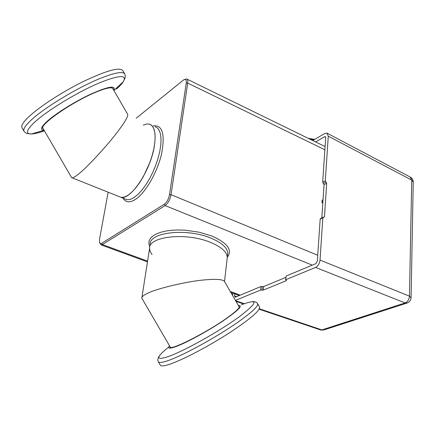 <?xml version="1.0" encoding="UTF-8"?>
<svg xmlns="http://www.w3.org/2000/svg" width="435" height="435" viewBox="0 0 435 435"><rect width="100%" height="100%" fill="white"/><g stroke="black" fill="none" stroke-linecap="round" stroke-linejoin="round"><path stroke-width="0.65" d="M227.103 258.95L227.282 257.395C226.956 251.887 221.29 246.852 210.29 242.29C185.941 232.094 148.275 236.422 149.569 248.488L150.162 251.522L152.06 254.589M143.316 125.133L146.513 124.002L149.346 124.084L151.728 125.421L153.539 128.01L154.697 131.772L155.148 136.595L154.865 142.316L153.843 148.732L152.125 155.61L149.76 162.685L143.479 176.338L139.814 182.395L135.981 187.632L132.126 191.857L128.39 194.94C125.454 196.914 122.893 197.669 120.707 197.213L119 196.533L120.707 197.213C130.473 200.758 150.912 170.205 154.403 145.709C156.181 133.094 154.496 125.884 149.346 124.084M322.993 200.383L322.123 199.991L321.949 202.628L322.819 203.02M184.641 79.464L186.61 78.947C187.654 79.349 188.012 80.731 187.702 83.085L171.042 194.69C170.031 199.692 168.062 203.319 165.137 205.576L102.372 244.546L101.072 244.889L99.62 242.741M321.954 202.52L322.884 202.058M108.157 192.205L99.561 239.065L99.582 242.638L100.55 243.622L101.654 243.317L164.338 204.2C166.893 202.221 168.611 199.045 169.503 194.679L186.251 83.118C186.566 79.828 185.669 78.778 183.554 79.964L136.242 118.184M141.973 298.47L141.815 298.062C141.772 296.768 143.517 295.273 147.046 293.576C155.648 288.715 188.687 280.939 205.603 279.825C216.32 278.884 222.579 279.379 224.384 281.32L239.283 307.056M224.503 281.532L227.282 257.395C226.956 251.887 221.29 246.852 210.29 242.29C185.941 232.094 148.275 236.422 149.569 248.488L141.93 297.328M257.634 303.755L259.554 307.072C260.255 310.568 249.891 319.366 228.457 333.46C208.131 346.526 183.314 359.527 170.449 363.986C164.533 366.02 161.184 366.449 160.39 365.275L160.341 365.199M238.353 305.452C243.524 305.234 238.239 310.514 222.508 321.28C207.419 331.323 186.648 342.606 176.213 346.488C169.558 348.903 167.317 348.658 169.487 345.749M238.744 306.131L239.234 306.436C239.848 307.806 235.982 311.498 227.641 317.517C207.522 332.106 170.319 351.001 169.938 347.059L169.889 346.434M112.513 88.098L127.727 114.372C128.173 116.33 125.215 121.582 118.842 130.119C109.054 143.697 85.918 168.775 77.843 174.604C75.233 176.681 73.368 177.774 72.259 177.877L71.601 177.551M22.044 127.83L21.984 127.721C21.059 125.943 22.843 122.773 27.34 118.206C37.149 108.293 60.731 92.704 82.585 81.872C105.966 70.715 119.348 66.914 122.73 70.475L124.66 73.814M44.071 130.239C40.118 130.136 40.721 127.547 45.887 122.469C54.081 114.579 74.216 101.833 90.806 94.118C108.424 86.326 116.107 85.097 113.867 90.431M43.495 129.249L42.847 128.673C38.764 124.986 73.412 101.072 96.826 91.785C106.493 87.908 111.936 86.869 113.154 88.669L113.29 89.441M322.128 202.433L322.123 202.705M312.966 140.391L312.009 140.184M312.721 140.532L324.766 133.491L326.989 133.126L328.267 136.171L325.298 180.813L326.674 183.255L324.477 216.739L322.835 217.848L320.024 260.092L409.455 296.148L411.717 180.079L410.205 177.045L327.294 133.289M315.609 141.94L324.537 136.759L325.701 137.368M326.674 183.255L324.053 184.609L322.683 182.178L325.701 137.656L325.277 136.639L324.537 136.759M322.835 217.848L320.171 219.109L317.316 261.228L315.837 263.67L286.138 276.035L285.616 279.895L286.355 280.526L286.138 280.754L286.176 280.298M320.334 329.877L321.889 329.92L405.077 302.939L315.582 267.427L285.833 279.667M315.582 267.427C318.05 266.057 319.529 263.61 320.024 260.092M236.7 296.621L234.557 295.892L234.775 293.902M260.647 290.031L260.989 286.507L263.659 286.573L263.327 290.101L260.647 290.031L235.433 300.406M260.989 286.507L235.444 297.143L235.069 297.192L234.557 295.892M232.573 295.468L232.828 293.19M263.327 290.101L286.138 280.754M259.396 308.785L321.889 329.92L323.477 330.067L320.715 330.002L259.173 309.209M407.454 302.901L405.077 302.939C407.698 301.781 409.161 299.519 409.455 296.148L411.086 297.817M263.659 286.573L285.822 277.383M285.616 279.863L286.138 276.035M324.053 184.609L321.818 217.919M320.171 219.109L320.579 218.511L323.096 217.315M150.206 244.41C148.933 232.252 186.533 227.842 210.817 238.081C221.79 242.665 227.434 247.738 227.755 253.29L227.576 254.856M149.836 246.781L148.884 243.915L149.036 241.126L150.32 238.489L152.712 236.096L156.17 234.008L160.607 232.301L165.909 231.028L171.928 230.24L178.475 229.957L185.364 230.202L199.279 232.225L211.959 236.053C227.652 243.045 232.763 250.114 227.298 257.275M155.116 126.677L157.535 128.037L159.379 130.63L160.569 134.393L161.053 139.216L160.798 144.931L159.803 151.336L158.101 158.193L155.752 165.246L152.837 172.216L149.482 178.839L145.812 184.87L141.962 190.073L138.091 194.276L134.333 197.332C131.375 199.284 128.793 200.024 126.58 199.556L124.845 198.866M153.31 125.867C162.554 124.829 165.289 134.246 161.521 154.115C157.214 172.554 145.35 192.993 135.519 199.382C129.831 202.96 125.671 202.552 123.051 198.148M324.88 149.77L187.702 83.085L186.251 83.118M169.503 194.679L171.042 194.69L317.719 255.263M312.286 265.149L165.137 205.576L164.338 204.2M101.654 243.317L102.372 244.546L147.59 261.141M230.273 291.493L240.229 295.147M252.262 301.64C254.915 301.46 256.693 302.14 257.596 303.684C258.58 305.691 253.262 310.965 241.642 319.518C221.426 334.379 184.522 354.971 168.399 360.474C162.511 362.545 159.177 363.013 158.411 361.876L158.373 361.817M241.425 304.788C259.075 298.22 258.124 302.385 238.565 317.284C219.153 331.448 183.929 351.127 168.486 356.51C155.567 360.691 155.648 357.543 168.72 347.065M24.072 131.305L23.996 131.169C23.093 129.44 24.904 126.308 29.417 121.778C41.597 109.25 77.979 87.065 101.681 77.838C115.319 72.542 122.996 71.231 124.715 73.912C125.198 74.564 125.334 75.891 125.122 77.887L123.268 81.753C121.952 83.77 119.707 86.195 116.531 89.023M44.419 130.837C38.824 132.822 34.506 133.871 31.461 133.985C25.719 134.04 26.23 130.636 32.989 123.774C44.756 111.838 79.496 90.681 102.16 81.764C120.136 74.918 127.172 74.918 123.268 81.753L113.91 90.507M44.093 130.277L31.461 133.985L27.22 133.572C25.393 132.724 24.316 131.925 23.996 131.169L21.984 127.721M314.113 139.722L309.502 138.961M322.683 182.178L325.298 180.813M235.629 300.743L244.312 303.679M413.245 182.047L411.717 180.079L328.267 136.171M410.526 177.214C412.271 178.279 413.179 179.829 413.25 181.852L411.086 297.654C410.896 300.438 409.438 302.265 406.72 303.135L324.189 329.839M323.439 217.234L324.477 216.739M261.99 290.063L262.321 286.54M323.368 183.396L325.989 182.031M227.282 257.395L227.565 254.953M124.921 198.893L72.259 177.877M101.072 244.889L147.47 261.897M230.827 292.456L239.266 295.55M186.952 79.11L325.097 146.579M141.93 298.399L170.428 347.364M159.33 355.955C157.742 358.239 157.432 360.218 158.411 361.876L160.39 365.275M71.634 177.6L42.712 127.901M308.284 138.363L314.739 139.352M243.6 303.945L235.993 301.373"/></g></svg>

